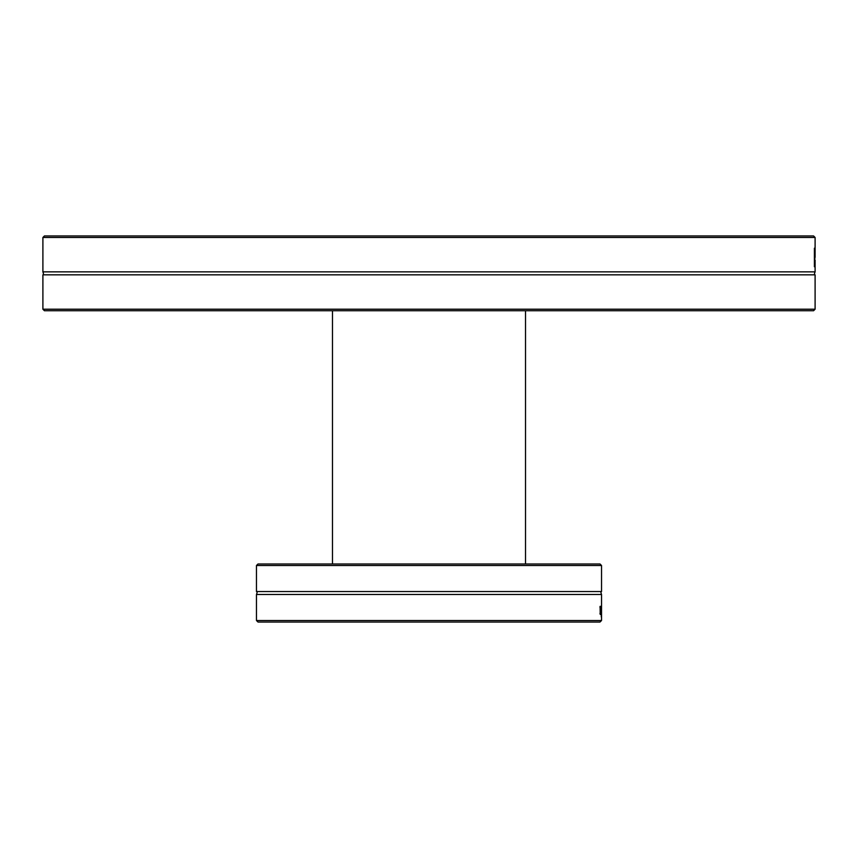 <?xml version="1.0" encoding="UTF-8"?>
<svg xmlns="http://www.w3.org/2000/svg" width="858" height="858" viewBox="0 0 858 858"><rect width="100%" height="100%" fill="white"/><g stroke="black" fill="none" stroke-linecap="round" stroke-linejoin="round"><path stroke-width="1.29" d="M42.9 309.212L44.423 310.735L813.577 310.735L815.1 309.212L42.9 309.212L42.9 274.828L815.1 274.828C814.242 274.978 814.242 273.992 815.1 271.857L815.1 260.028M815.1 237.473L813.566 235.95L44.434 235.95L42.9 237.473L815.1 237.473M42.9 274.828C43.683 275.086 43.683 274.099 42.9 271.857L815.1 271.857M814.896 264.554L814.392 266.752L814.392 248.198L814.896 264.554M814.982 258.237L815.057 254.365L814.918 258.237M601.533 565.508L600.01 563.985L257.99 563.985L256.467 565.508L601.533 565.508L601.533 591.537L256.467 591.537C257.325 591.376 257.325 592.374 256.467 594.497L256.467 620.227M256.478 620.527L258.033 622.05L599.967 622.05L601.522 620.527L256.478 620.527M601.533 591.537C600.739 591.291 600.739 592.277 601.533 594.497L256.467 594.497M601.351 616.966L601.276 616.966A1627.047 1536.914 -7.2 0 0 601.437 606.327L601.479 606.327A1627.047 1538.233 2.2 0 1 601.533 616.966L601.522 616.966A1722.274 1633.407 -176.6 0 0 601.458 608.129A1722.274 1632.602 173.6 0 1 601.351 616.966L601.276 616.966M601.533 620.227L601.533 614.317A2851.381 2763.757 0.9 0 0 601.533 613.009L601.533 594.497M600.9 606.327L601.061 614.5L600.782 606.327M600.074 606.349L600.235 614.489L600.074 606.349M600.782 608.29L600.9 610.51L600.9 608.29M599.935 613.406L600.546 613.406M599.935 607.174L600.546 607.174M815.1 309.212L815.1 274.828M815.1 257.014L815.1 237.773M42.9 271.857L42.9 237.773M256.467 565.508L256.467 591.537M525.525 563.985L525.525 310.735M332.475 563.985L332.475 310.735"/></g></svg>

